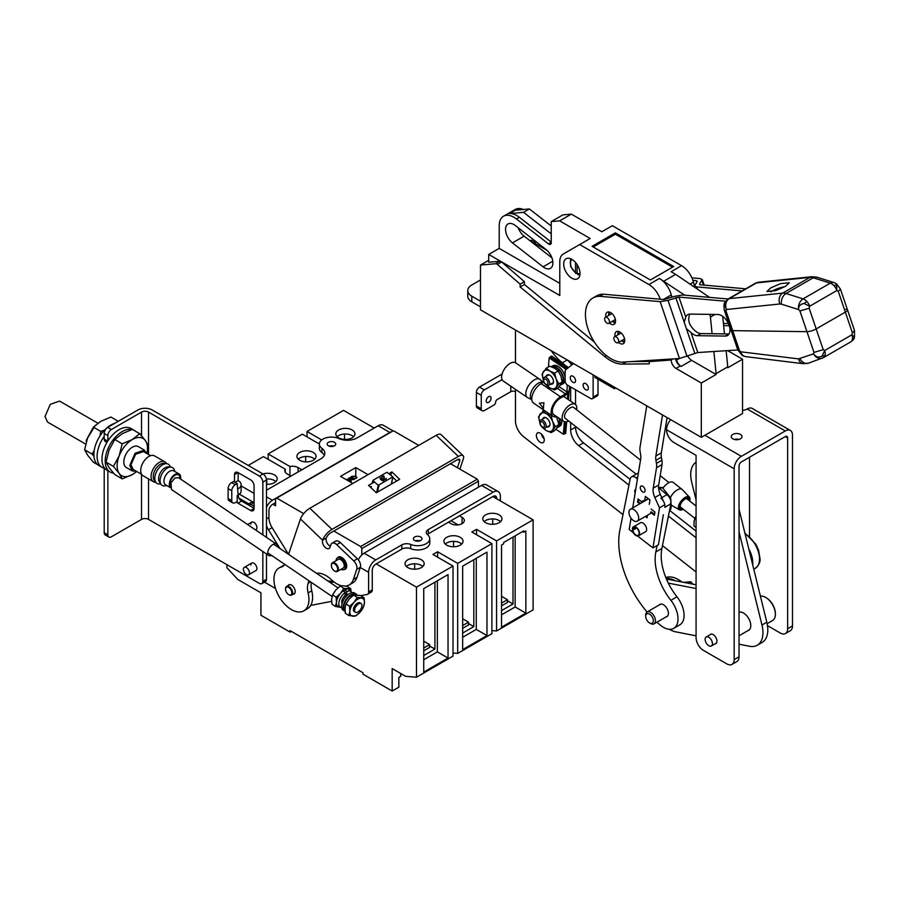 <?xml version="1.0" encoding="UTF-8"?>
<svg xmlns="http://www.w3.org/2000/svg" width="900" height="900" viewBox="0 0 900 900"><rect width="100%" height="100%" fill="white"/><g stroke="black" fill="none" stroke-linecap="round" stroke-linejoin="round"><path stroke-width="1.35" d="M337.331 557.977A7.009 4.05 60 0 1 338.231 557.077A7.009 4.05 60 0 1 343.631 558.956A7.009 4.05 60 0 1 346.691 566.021A7.009 4.05 60 0 1 345.24 569.227A7.009 4.05 60 0 1 344.014 569.554M288.034 585.619A5.31 3.06 60 0 1 288.787 584.798A5.31 3.06 60 0 1 292.871 586.215A5.31 3.06 60 0 1 295.189 591.559A5.31 3.06 60 0 1 294.086 593.989A5.31 3.06 60 0 1 293.006 594.236M311.434 582.469A19.249 11.115 -120 0 0 311.76 590.783L308.104 592.886A24.739 14.287 60 0 1 308.936 599.501A24.739 14.287 60 0 1 303.806 610.819A24.739 14.287 60 0 1 284.738 604.192A24.739 14.287 60 0 1 273.949 579.296A24.739 14.287 60 0 1 279.067 567.967A24.739 14.287 60 0 1 281.07 567.135L283.972 565.459M311.76 590.783A24.739 14.287 60 0 1 312.593 597.386A24.739 14.287 60 0 1 307.463 608.715L303.806 610.819M340.369 542.576L357.379 558.776L353.723 560.88L336.724 544.68L340.369 542.576A6.604 3.814 60 0 0 335.632 541.148L331.976 543.262A6.604 3.814 60 0 0 330.84 544.748L329.996 547.245A5.501 3.172 60 0 1 329.051 548.494A5.501 3.172 60 0 1 324.27 546.379A5.501 3.172 60 0 1 322.605 540.202L326.295 537.986A4.95 1.834 -46.4 0 1 330.874 532.744L457.256 459.799A4.95 1.834 -46.4 0 1 459.585 459.439A4.95 1.834 -46.4 0 1 459.675 461.002L457.414 467.719M326.261 538.099A5.501 3.172 -120 0 0 330.322 546.3M357.379 558.776A6.604 3.814 60 0 1 360.371 567.293L357.007 577.305A24.739 14.287 60 0 1 352.744 582.885L349.088 585A24.739 14.287 60 0 1 345.69 586.091M279.067 567.967L282.724 565.852A24.739 14.287 60 0 1 284.243 565.166M436.196 435.308L458.381 456.446A10.114 3.746 -46.4 0 1 463.151 455.692L440.966 434.565A10.114 3.746 133.6 0 0 436.196 435.308L309.825 508.252A10.114 3.746 133.6 0 0 300.454 518.962L288.574 554.332M284.827 564.424A19.249 11.115 60 0 1 282.634 566.483A19.249 11.115 60 0 1 281.07 567.135M308.104 592.886A19.249 11.115 60 0 1 308.137 583.279L310.567 581.884M308.97 580.793L308.137 583.279M316.496 573.289A24.739 14.287 60 0 1 331.312 579.656A24.739 14.287 60 0 0 341.516 585.765M353.723 560.88A6.604 3.814 60 0 1 356.726 569.408L353.363 579.42A24.739 14.287 60 0 1 349.088 585M331.976 543.262A6.604 3.814 60 0 1 336.724 544.68M300.454 518.962L322.605 540.202M396.754 480.983L392.94 477.349M322.639 540.101A10.114 3.746 -46.4 0 1 332.01 529.391L309.825 508.252M374.468 481.973L368.561 485.381L376.324 492.784L399.656 479.306L391.882 471.915L389.048 473.546M458.381 456.446L332.01 529.391M463.151 455.692A10.114 3.746 -46.4 0 1 463.331 458.887L459.889 469.136M390.814 475.11L391.882 471.915M136.26 471.24L132.278 470.936L129.791 465.424L135.045 453.308L144.326 450.09L146.576 453.386M97.886 423.202L59.602 401.096L50.276 404.336L45 416.509L47.509 422.044L85.669 444.082M141.694 474.368L133.144 469.44L131.017 464.726L135.619 454.23L143.46 451.586L150.57 455.692M346.882 479.194L353.002 479.565A73.024 42.154 -120 0 0 348.829 478.069L349.301 477.799A73.024 42.154 60 0 1 354.082 479.554L347.355 479.554A73.024 42.154 60 0 1 351.428 481.084L350.966 481.354A73.024 42.154 -120 0 0 346.174 479.599L346.882 479.194L346.995 479.858M356.974 477.574L355.466 478.654L353.07 478.53A73.024 42.154 -120 0 0 351.54 477.968L350.764 477.214L351.787 476.359L354.656 476.168A73.024 42.154 60 0 1 356.186 476.73L356.974 477.574M356.906 477.743L356.614 476.966M356.726 477.585L356.186 476.73M351.169 476.719L351.54 477.36M350.876 476.978L351 477.652M372.375 483.176L373.129 480.78L378.236 485.303L376.582 492.626M373.14 480.218L386.944 472.252L392.816 476.887L378.236 485.303M356.276 478.204L356.197 477.416L356.276 478.204L354.994 478.733M383.861 479.7L381.184 477.72L380.048 478.046L380.43 479.25L383.423 481.05L384.109 480.319L383.366 479.104M384.559 479.07L383.614 475.875L381.69 476.989L383.569 476.46L383.996 478.957L386.021 479.655L386.269 478.305L385.706 479.295L384.514 479.261L383.996 476.213M392.816 476.887L391.286 484.132M352.091 478.159L352.001 477.697A73.024 42.154 60 0 1 353.531 478.26M356.197 477.416L355.714 477A73.024 42.154 60 0 0 354.195 476.438L351.529 477.326M383.31 479.295L382.635 478.688M381.791 477.09L383.614 475.875M383.4 480.78L382.748 480.825M383.636 480.375L381.015 478.035L380.419 478.766L382.084 480.555M381.049 479.723L381.623 479.993M132.278 470.936L126.293 467.483A12.037 6.952 -60 0 1 123.806 461.97A12.037 6.952 -60 0 1 129.06 449.854A12.037 6.952 -60 0 1 138.341 446.625L144.326 450.09M136.755 471.521L132.322 474.593L122.198 478.868L114.795 474.593L109.058 467.572L106.031 462.116L109.058 450.045L114.795 439.526L122.209 433.688L132.334 429.412L139.725 433.676L132.322 439.526A21.476 12.397 120 0 0 119.171 455.884A21.476 12.397 120 0 0 119.171 473.411A21.476 12.397 120 0 0 132.322 474.593A21.476 12.397 120 0 0 136.575 471.42M146.891 453.566A21.476 12.397 120 0 0 147.499 448.29A21.476 12.397 120 0 0 145.474 440.696L148.5 446.152L146.981 453.623M139.725 433.676L145.474 440.696A21.476 12.397 120 0 0 132.322 439.526L122.198 443.801L119.171 455.884L113.422 466.391L119.171 473.411L122.198 478.868M106.031 462.116L113.422 466.391M114.795 439.526L122.198 443.801M97.785 464.771L93.375 462.218L87.638 455.209L84.611 449.752L87.638 437.67L93.375 427.162L100.789 421.312L110.914 417.037L118.282 421.29M84.611 449.752L92.002 454.027L93.949 456.233M94.174 450.709L92.002 454.027M93.375 427.162L100.778 431.426L99.979 435.926M104.558 430.11L100.778 431.426M358.594 603.877A5.22 2.745 -55.8 0 1 361.204 603.619A5.22 2.745 -55.8 0 1 361.53 607.613A5.22 2.745 -55.8 0 1 357.952 612A5.22 2.745 -55.8 0 1 355.343 612.259A5.22 2.745 -55.8 0 1 355.016 608.265A5.22 2.745 -55.8 0 1 358.594 603.877M132.019 429.514A24.052 13.894 120 0 0 114.379 438.3A24.052 13.894 120 0 0 105.199 461.036A24.052 13.894 120 0 0 110.183 472.05A24.052 13.894 120 0 0 113.49 473.119M135.326 431.134A24.052 13.894 120 0 0 134.235 430.391L131.017 428.524A24.052 13.894 120 0 0 112.478 434.97A24.052 13.894 120 0 0 101.97 459.169A24.052 13.894 120 0 0 106.954 470.183L110.183 472.05M134.235 430.391A24.052 13.894 120 0 0 133.054 429.817M114.772 423.326A24.052 13.894 120 0 0 93.881 454.5A24.052 13.894 120 0 0 98.865 465.514L102.094 467.381A24.052 13.894 -60 0 1 97.11 456.368A24.052 13.894 -60 0 1 104.209 436.309M104.242 467.662A4.95 2.857 120 0 0 104.209 468.214A24.052 13.894 -60 0 1 102.094 467.381M155.824 482.265A11.464 6.615 -60 0 1 153.45 481.736A11.464 6.615 -60 0 1 151.076 476.483A11.464 6.615 -60 0 1 156.083 464.951A11.464 6.615 -60 0 1 164.914 461.88A11.464 6.615 -60 0 1 166.556 463.669M164.914 461.88L154.575 455.906A11.464 6.615 120 0 0 145.732 458.978A11.464 6.615 120 0 0 140.737 470.52A11.464 6.615 120 0 0 143.111 475.762L153.45 481.736M160.639 483.806L160.144 483.896A11.138 6.435 -60 0 1 155.959 482.445L154.282 480.24A10.035 5.794 -60 0 1 153.248 476.572A10.035 5.794 -60 0 1 156.87 467.336A10.035 5.794 -60 0 1 164.036 463.354L166.781 463.702A11.138 6.435 -60 0 1 170.134 466.594L170.303 467.077M166.657 485.46L165.274 485.786A10.305 5.951 -60 0 1 161.01 484.335L159.435 482.051A9.068 5.242 -60 0 1 158.591 478.879A9.068 5.242 -60 0 1 168.188 466.909L170.955 467.123A10.305 5.951 -60 0 1 174.341 470.093L174.746 471.465M155.959 482.445A11.138 6.435 -60 0 1 154.811 478.373A11.138 6.435 -60 0 1 158.828 468.124A11.138 6.435 -60 0 1 166.781 463.702M161.01 484.335A10.305 5.951 -60 0 1 160.054 480.735A10.305 5.951 -60 0 1 170.955 467.123M170.291 487.553L165.634 484.864A8.078 4.669 -60 0 1 163.958 481.162A8.078 4.669 -60 0 1 167.49 473.029A8.078 4.669 -60 0 1 173.722 470.869L179.089 473.963A8.078 4.669 -60 0 1 180.754 477.664A8.078 4.669 -60 0 1 180.641 479.104M170.257 487.327A8.078 4.669 -60 0 1 169.324 484.267A8.078 4.669 -60 0 1 172.856 476.134A8.078 4.669 -60 0 1 179.089 473.963M170.28 485.224A6.986 4.027 -60 0 1 170.1 483.817A6.986 4.027 -60 0 1 173.149 476.786A6.986 4.027 -60 0 1 178.537 474.919A6.986 4.027 -60 0 1 179.977 478.114A6.986 4.027 -60 0 1 179.966 478.642M336.015 560.711A6.683 3.859 60 0 1 337.387 557.955A6.683 3.859 60 0 1 342.54 559.744A6.683 3.859 60 0 1 345.454 566.471A6.683 3.859 60 0 1 344.07 569.52A6.683 3.859 60 0 1 340.988 569.329M337.387 571.41L343.215 568.046A4.973 2.869 -120 0 0 344.25 565.774A4.973 2.869 -120 0 0 342.079 560.756A4.973 2.869 -120 0 0 338.243 559.429L332.404 562.793A4.973 2.869 60 0 1 336.24 564.131A4.973 2.869 60 0 1 338.411 569.137A4.973 2.869 60 0 1 337.387 571.41A4.973 2.869 60 0 1 334.89 571.163A4.973 2.869 60 0 1 334.699 571.05M337.635 569.137A4.421 2.554 60 0 1 334.507 570.949A4.421 2.554 60 0 1 331.38 565.526L331.38 565.526A4.421 2.554 60 0 1 334.507 563.715A4.421 2.554 60 0 1 337.635 569.137M331.38 565.526L331.38 565.076A4.973 2.869 60 0 1 332.404 562.793M285.548 589.185A4.421 2.554 60 0 1 285.548 589.174A4.421 2.554 60 0 1 288.675 587.374A4.421 2.554 60 0 1 291.803 592.796A4.421 2.554 60 0 1 288.675 594.596A4.421 2.554 60 0 1 285.548 589.185L285.548 588.735A4.973 2.869 60 0 1 286.582 586.451A4.973 2.869 60 0 1 290.407 587.79A4.973 2.869 60 0 1 292.59 592.796A4.973 2.869 60 0 1 291.555 595.069A4.973 2.869 60 0 1 289.069 594.821A4.973 2.869 60 0 1 288.866 594.709M249.458 572.827A4.286 2.475 60 0 1 248.569 574.796A4.286 2.475 60 0 1 245.261 573.637A4.286 2.475 60 0 1 243.394 569.329A4.286 2.475 60 0 1 244.282 567.36A4.286 2.475 60 0 1 247.59 568.507A4.286 2.475 60 0 1 249.458 572.827M355.343 612.259L354.218 611.505A5.22 2.745 -55.8 0 1 353.891 607.5A5.22 2.745 -55.8 0 1 357.469 603.113A5.22 2.745 -55.8 0 1 360.079 602.854L361.204 603.619M357.784 599.164A10.305 5.411 124.2 0 0 354.049 602.336A10.305 5.411 124.2 0 0 349.864 611.381A10.305 5.411 124.2 0 0 352.957 616.23A10.305 5.411 124.2 0 0 360.248 612.023A10.305 5.411 124.2 0 0 364.444 602.966A10.305 5.411 124.2 0 0 361.35 598.129A10.305 5.411 124.2 0 0 357.784 599.164M364.162 597.904L357.233 597.476L354.049 602.336L349.571 606.319L349.864 611.381L348.84 615.577L345.296 613.17L345.015 608.096L346.027 603.911L349.211 599.051L353.689 595.069L360.619 595.496L364.162 597.904L364.444 602.966L363.42 607.163L360.248 612.023L355.77 615.994L348.84 615.577M357.233 597.476L353.689 595.069M346.027 603.911L349.571 606.319M357.041 594.889A10.305 5.411 124.2 0 0 356.276 594.124L354.724 593.077A10.305 5.411 124.2 0 0 349.571 593.584A10.305 5.411 124.2 0 0 342.517 602.246A10.305 5.411 124.2 0 0 343.147 610.133L344.7 611.19A10.305 5.411 124.2 0 0 345.071 611.404M356.276 594.124A10.305 5.411 124.2 0 0 351.124 594.641A10.305 5.411 124.2 0 0 344.059 603.293A10.305 5.411 124.2 0 0 344.7 611.19M355.781 594.821A9.461 4.961 124.2 0 0 351.9 594.945L351.776 596.554M351.608 596.689L350.348 595.834A9.461 4.961 124.2 0 0 344.565 603.518A9.461 4.961 124.2 0 0 344.993 610.335M351.9 594.945L352.924 595.631M338.614 437.805A9.562 5.524 180 0 1 335.812 433.901A9.562 5.524 180 0 1 341.719 428.794A9.562 5.524 180 0 1 352.147 429.986A9.562 5.524 180 0 1 354.949 433.901A9.562 5.524 180 0 1 349.043 438.998A9.562 5.524 180 0 1 338.614 437.805M353.599 436.725A9.562 5.524 0 0 0 352.147 435.645A9.562 5.524 0 0 0 337.162 436.725M299.734 460.249A9.562 5.524 180 0 1 296.933 456.345A9.562 5.524 180 0 1 302.839 451.238A9.562 5.524 180 0 1 313.267 452.441A9.562 5.524 180 0 1 316.069 456.345A9.562 5.524 180 0 1 310.162 461.452A9.562 5.524 180 0 1 299.734 460.249M314.719 459.169A9.562 5.524 0 0 0 313.267 458.1A9.562 5.524 0 0 0 298.282 459.169M148.534 454.511L148.534 412.088A4.95 2.857 0 0 0 141.536 412.088L111.364 429.514L107.707 427.399L137.88 409.984A10.114 5.839 180 0 1 152.19 409.984L262.991 473.963A9.562 5.524 180 0 1 274.387 474.885A9.562 5.524 180 0 1 277.189 478.789A9.562 5.524 180 0 1 266.49 484.279M275.839 481.624A9.562 5.524 0 0 0 274.387 480.544A9.562 5.524 0 0 0 266.377 478.969M407.846 567.585A9.562 5.524 180 0 1 405.034 563.681A9.562 5.524 180 0 1 410.94 558.574A9.562 5.524 180 0 1 421.369 559.778A9.562 5.524 180 0 1 424.17 563.681A9.562 5.524 180 0 1 418.264 568.778A9.562 5.524 180 0 1 407.846 567.585M422.82 566.505A9.562 5.524 0 0 0 421.369 565.425A9.562 5.524 0 0 0 406.384 566.505M446.726 545.141A9.562 5.524 180 0 1 443.925 541.226A9.562 5.524 180 0 1 449.831 536.13A9.562 5.524 180 0 1 460.249 537.322A9.562 5.524 180 0 1 463.05 541.226A9.562 5.524 180 0 1 457.144 546.334A9.562 5.524 180 0 1 446.726 545.141M461.711 544.061A9.562 5.524 0 0 0 460.249 542.981A9.562 5.524 0 0 0 445.275 544.061M485.606 522.686A9.562 5.524 180 0 1 482.805 518.783A9.562 5.524 180 0 1 488.711 513.675A9.562 5.524 180 0 1 499.129 514.879A9.562 5.524 180 0 1 501.941 518.783A9.562 5.524 180 0 1 496.035 523.89A9.562 5.524 180 0 1 485.606 522.686M500.591 521.606A9.562 5.524 0 0 0 499.129 520.538A9.562 5.524 0 0 0 484.155 521.606M400.691 673.492L400.691 676.327L398.858 677.374L398.858 687.161L392.175 691.031L363.015 674.19L363.015 672.75L290.115 630.664L290.115 632.104L260.944 615.262L260.944 592.819L237.814 579.465L226.924 567.788L226.924 564.66M376.189 563.895L416.475 587.16L453.026 566.055L453.026 656.123L416.475 677.216L405.585 676.327L392.175 668.576L392.175 691.031M448.043 574.594L423.743 588.623L423.743 672.075L448.043 658.046L448.043 574.594M416.475 587.16L416.475 677.216M486.968 552.116L462.668 566.145L462.668 649.609L486.968 635.58L486.968 552.116M457.684 653.423L491.906 633.668L491.906 543.611L457.684 563.366L457.684 653.423L453.026 653.04M290.925 476.111L287.077 473.884A7.751 4.478 180 0 1 284.805 470.723A7.751 4.478 180 0 1 285.266 469.204L263.475 456.626L248.22 465.435M319.343 443.981L302.355 434.183L268.144 453.926L268.144 459.315M523.71 532.249L523.71 530.91L503.64 542.486L503.64 543.836L501.548 545.051L501.548 627.165L525.847 613.136L525.847 531.023L523.71 532.249L522.54 531.574M374.175 428.051L343.575 410.377L307.024 431.483L307.024 436.871M307.024 431.483L321.671 439.942M268.144 453.926L289.935 466.515A7.751 4.478 180 0 1 298.046 467.561L301.894 469.777M241.11 485.91L254.081 493.402M272.846 504.236L275.569 505.811L275.569 498.757L276.739 498.082L303.66 513.63M418.736 445.387L393.379 430.74L276.739 498.082M368.032 474.649L355.781 467.584L340.537 476.381L352.789 483.446M333.821 531.045L360.641 546.525L361.811 548.55L361.811 554.951M450.484 463.714L477.281 479.183L360.641 546.525M477.281 479.183L478.451 481.207L361.811 548.55M478.451 481.207L478.451 487.192M459.439 515.846L462.037 517.342A7.751 4.478 180 0 1 464.31 520.515A7.751 4.478 180 0 1 459.529 524.644A7.751 4.478 180 0 1 451.08 523.676L448.481 522.18M453.026 566.055L432.956 554.479L437.625 551.779L457.684 563.366M491.906 543.611L471.836 532.024L476.505 529.335L496.564 540.911L533.115 519.817L533.115 609.874L496.564 630.979L496.564 540.911M492.84 496.564L533.115 519.817M496.564 630.979L491.906 630.596M291.353 631.384L290.115 632.104M344.543 434.048L344.543 439.402M305.662 456.502L305.662 461.846M266.782 478.946L266.782 484.29M423.743 659.734L437.355 651.881L437.355 580.759M437.355 651.881L448.043 658.046M423.743 655.515L434.936 649.046L434.936 582.154M462.668 637.268L476.269 629.404L476.269 558.293M476.269 629.404L486.968 635.58M462.668 633.049L473.827 626.602L473.827 559.71M501.548 614.812L515.149 606.96L515.149 535.849M515.149 606.96L525.847 613.136M501.548 610.594L513.011 603.979L513.011 537.075M492.716 518.918L492.716 524.306M513.011 603.979L507.42 600.739M453.521 541.361L453.521 546.75M473.827 626.602L468.54 623.543M414.641 563.816L414.641 569.205M434.936 649.046L429.649 645.998M355.781 476.572L355.781 467.584M285.266 469.204L285.266 472.241M289.935 466.515L289.935 475.537M476.505 534.724L476.505 529.335M437.625 557.168L437.625 551.779M450.968 520.74A7.751 4.478 180 0 1 451.114 520.83L458.156 524.891M336.173 597.229L340.65 593.246L343.834 588.386L350.764 588.803L347.22 586.406L343.103 585.754L340.29 585.979L335.812 589.961L332.629 594.821L331.616 599.006L331.897 604.08L335.441 606.488L336.454 602.291L336.173 597.229L332.629 594.821M340.29 585.979L343.834 588.386M351.821 592.673A9.461 4.961 124.2 0 0 350.82 591.457A10.305 5.411 124.2 0 0 347.951 589.039A10.305 5.411 124.2 0 0 340.65 593.246A10.305 5.411 124.2 0 0 336.454 602.291A10.305 5.411 124.2 0 0 339.559 607.14L335.441 606.488M350.764 588.803L351.067 591.637M339.559 607.14A10.305 5.411 124.2 0 0 340.223 607.117A9.461 4.961 124.2 0 0 341.707 607.59M349.009 590.22L350.82 591.457A9.461 4.961 124.2 0 0 346.871 591.525L346.613 594.776L345.206 593.82M346.871 591.525L345.049 590.288M346.613 594.776A5.333 2.801 -55.8 0 1 348.03 594.653L347.974 594.641M342.135 603.326A5.333 2.801 -55.8 0 1 345.06 595.676L345.319 592.425A9.461 4.961 124.2 0 0 339.446 600.345A9.461 4.961 124.2 0 0 340.2 607.106L338.389 605.869M343.496 591.188L345.319 592.425M423.743 641.194L429.649 644.602L423.743 648.011M423.743 650.801L429.649 647.393L429.649 644.602M501.548 596.317L507.42 599.704L501.548 603.101M501.548 605.88L507.42 602.494L507.42 599.704M462.668 618.761L468.54 622.159L462.668 625.545M462.668 628.335L468.54 624.938L468.54 622.159M334.474 442.305A4.286 2.475 0 0 0 329.805 441.765A4.286 2.475 0 0 0 327.15 444.06A4.286 2.475 0 0 0 328.41 445.804A4.286 2.475 0 0 0 333.09 446.344A4.286 2.475 0 0 0 335.734 444.06A4.286 2.475 0 0 0 334.474 442.305M333.686 446.164A4.286 2.475 0 0 0 329.197 446.164M420.716 536.985A4.286 2.475 0 0 0 416.036 536.456A4.286 2.475 0 0 0 413.392 538.74A4.286 2.475 0 0 0 414.641 540.495A4.286 2.475 0 0 0 419.321 541.024A4.286 2.475 0 0 0 421.965 538.74A4.286 2.475 0 0 0 420.716 536.985M419.918 540.844A4.286 2.475 0 0 0 415.429 540.844M253.912 502.301A6.874 3.971 60 0 1 252.405 501.705L239.434 494.213M252.405 501.705L248.749 503.82A6.874 3.971 60 0 0 251.134 504.473L254.081 502.02M262.991 581.265L275.49 588.488M248.749 503.82L239.018 498.195M360.304 567.517L368.606 572.31L368.606 591.998A4.95 2.857 60 0 1 367.582 594.259A4.95 2.857 60 0 1 367.054 594.461L360.866 595.665M331.605 601.346L310.714 605.408M330.356 582.683L334.035 581.974M266.49 525.746A13.748 7.931 -120 0 0 268.459 529.762L279.979 548.505M429.772 538.74A12.094 6.986 180 0 1 423.236 544.939A12.094 6.986 180 0 1 410.681 544.433A6.874 3.971 0 0 0 401.85 544.871L375.761 559.924L364.095 553.185L481.534 485.404L493.2 492.142L428.299 529.605A6.874 3.971 0 0 0 426.285 532.406A6.874 3.971 0 0 0 427.545 534.701A12.094 6.986 180 0 1 429.772 538.74L429.772 542.959A12.094 6.986 180 0 1 423.236 549.169A12.094 6.986 180 0 1 410.681 548.663A6.874 3.971 0 0 0 401.85 549.09L375.761 564.142A4.95 2.857 -60 0 0 372.262 570.206L372.262 589.883A4.95 2.857 60 0 1 371.239 592.155L367.582 594.259M275.569 502.661L272.43 504.473A4.95 2.857 -60 0 0 268.931 510.536L268.931 517.511A13.748 7.931 -120 0 0 272.115 527.659L288.473 554.265M327.173 580.523A13.748 7.931 -120 0 0 331.29 581.107L332.629 580.849M368.606 572.31A10.114 5.839 -60 0 1 375.761 559.924M364.095 553.185A10.114 5.839 120 0 0 358.358 559.845M493.2 492.142A10.114 5.839 -60 0 1 498.262 491.636L486.596 484.909A10.114 5.839 120 0 0 481.534 485.404M266.49 490.219L320.805 458.865A13.748 7.931 0 0 0 324.832 453.251A13.748 7.931 0 0 0 321.919 448.358A12.094 6.986 180 0 1 319.343 444.06A12.094 6.986 180 0 1 326.149 437.782A12.094 6.986 180 0 1 338.895 438.559A13.748 7.931 0 0 0 357.086 437.918L378.202 425.734L389.869 432.473A10.114 5.839 -60 0 1 391.781 431.662M389.869 432.473L272.43 500.254L266.49 496.822M266.49 507.341A10.114 5.839 -60 0 1 272.43 500.254M493.2 496.361A4.95 2.857 -60 0 1 495.675 496.114A4.95 2.857 -60 0 1 496.699 498.386L493.2 496.361L428.299 533.824A6.874 3.971 0 0 0 427.331 534.521M324.338 455.355A13.748 7.931 0 0 0 321.919 452.576A12.094 6.986 180 0 1 319.343 448.279L319.343 444.06M498.262 491.636A10.114 5.839 -60 0 1 500.355 496.271L500.355 500.895M393.098 430.909L383.265 425.228A10.114 5.839 120 0 0 378.202 425.734M248.569 574.796L256.039 570.476A4.286 2.475 -120 0 0 256.928 568.519A4.286 2.475 -120 0 0 255.049 564.199A4.286 2.475 -120 0 0 251.741 563.051A4.286 2.475 -120 0 0 250.852 565.02M255.487 529.898L256.039 529.582A4.286 2.475 -120 0 0 256.928 527.614A4.286 2.475 -120 0 0 255.049 523.305A4.286 2.475 -120 0 0 251.741 522.158A4.286 2.475 -120 0 0 250.852 524.115M236.498 501.941A4.95 2.857 -120 0 0 237.994 503.19L250.583 510.469A4.95 2.857 -120 0 0 253.058 510.716A4.95 2.857 -120 0 0 254.081 508.444L254.081 485.91A4.95 2.857 -120 0 0 250.583 479.846L237.994 472.579A4.95 2.857 -120 0 0 235.519 472.331A4.95 2.857 -120 0 0 234.495 474.593L234.495 482.006M262.834 551.486L262.834 581.355A4.95 2.857 60 0 1 261.81 583.627A4.95 2.857 60 0 1 259.335 583.38L148.534 519.39A4.95 2.857 0 0 0 141.536 519.39L111.364 536.816A4.95 2.857 120 0 1 108.889 537.053A4.95 2.857 120 0 1 107.865 534.791L104.209 532.676A4.95 2.857 120 0 0 105.233 534.949L108.889 537.053M148.534 412.088L259.335 476.077A4.95 2.857 60 0 1 262.834 482.141L262.834 534.87M235.069 482.344L238.151 480.566L238.151 472.669M231.615 482.58L233.561 481.466L237.206 483.57L235.271 484.695L231.615 482.58A4.95 2.857 120 0 0 228.116 488.644L228.116 498.521A4.95 2.857 120 0 0 229.14 500.794L232.796 502.897A4.95 2.857 -60 0 0 235.271 502.65L237.206 501.536L237.206 495.697L238.14 495.157A4.95 2.857 -120 0 0 241.65 501.086L254.081 508.264M261.81 583.627L265.466 581.512A4.95 2.857 -120 0 0 266.49 579.251L266.49 553.972M266.49 537.356L266.49 480.026A4.95 2.857 -120 0 0 262.991 473.963L259.335 476.077M240.278 493.245L238.14 495.157L237.206 483.57M228.116 488.644L231.773 490.759A4.95 2.857 -60 0 1 235.271 484.695M231.773 490.759L231.773 500.636L228.116 498.521M232.796 502.897A4.95 2.857 -60 0 1 231.773 500.636M107.707 427.399A4.95 2.857 120 0 0 104.209 433.463L104.209 439.121A4.95 2.857 120 0 0 105.233 441.382L106.965 442.384M104.209 433.463L107.865 435.566L107.865 440.91M105.109 468.731L104.209 468.214L104.209 532.676M107.865 470.711L107.865 534.791M238.151 480.566A10.114 5.839 180 0 1 241.11 484.695L241.11 491.029A10.114 5.839 180 0 1 240.334 493.279M241.11 484.695A10.114 5.839 180 0 1 238.14 488.824M107.865 435.566A4.95 2.857 -60 0 1 111.364 429.514M268.706 555.469L171.472 489.499L171.011 482.805L175.039 477.979L178.616 477.731L276.424 544.095A6.874 3.611 124.2 0 0 272.993 544.444A6.874 3.611 124.2 0 0 268.29 550.215A6.874 3.611 124.2 0 0 268.706 555.469A6.874 3.611 124.2 0 0 271.575 555.424M277.436 546.784A6.874 3.611 124.2 0 0 276.424 544.095M681.919 582.019A27.495 15.874 -120 0 0 665.831 577.609M675.135 580.691A27.495 15.874 -120 0 0 666.169 578.441M628.976 511.897A6.874 3.971 60 0 1 630.383 509.254A6.874 3.971 60 0 1 635.884 511.312A6.874 3.971 60 0 1 638.663 518.501A6.874 3.971 60 0 1 637.256 521.156A6.874 3.971 60 0 1 631.755 519.097A6.874 3.971 60 0 1 628.976 511.897M670.545 505.496L671.434 504.99L670.748 509.377L669.645 510.007M670.95 501.896L670.748 498.037L669.938 498.499M659.857 488.835L662.242 487.451L658.553 487.406M670.748 498.037L662.242 487.451M670.466 502.965L671.434 504.99M645.109 490.725A3.431 1.98 60 0 1 644.411 492.053A3.431 1.98 60 0 1 641.655 491.017A3.431 1.98 60 0 1 640.271 487.429A3.431 1.98 60 0 1 640.969 486.101A3.431 1.98 60 0 1 643.714 487.125A3.431 1.98 60 0 1 645.109 490.725M639.72 503.854L637.538 502.155L638.066 498.926L641.857 501.863L642.634 501.412A7.009 4.05 60 0 0 642.206 502.425M641.857 501.863A7.009 4.05 60 0 1 642.724 501.007A7.009 4.05 60 0 1 644.67 500.749L648.293 498.656M639.9 523.114A5.22 3.015 60 0 1 640.316 522.776A5.22 3.015 60 0 1 644.501 524.34A5.22 3.015 60 0 1 646.616 529.808A5.22 3.015 60 0 1 645.548 531.832A5.22 3.015 60 0 1 645.041 532.024M646.762 405.844L640.012 447.266A13.748 7.931 60 0 0 639.911 448.099A13.748 7.931 60 0 0 640.091 451.598L640.609 454.657A13.748 7.931 60 0 1 640.789 458.156A13.748 7.931 60 0 1 640.688 458.989L632.711 507.904M663.334 501.019L660.319 494.348A13.748 7.931 60 0 1 658.676 485.021L662.006 464.569A13.748 7.931 -120 0 0 661.928 460.238L661.41 457.178A13.748 7.931 60 0 1 661.331 452.846L667.08 417.577M664.785 504.754L659.486 507.814L652.95 547.92L658.429 544.759L663.334 514.733M647.482 515.25L647.077 517.759L645.39 516.454M644.67 500.749L645.379 496.406L649.98 499.973L649.271 504.315M631.035 518.197L629.19 529.493L633.308 532.676M637.616 536.029L652.95 547.92M662.535 414.956L655.852 456.019L661.331 452.846M661.928 460.238L656.449 463.41L655.931 460.339A13.748 7.931 60 0 1 655.852 456.019M656.449 463.41A13.748 7.931 60 0 1 656.528 467.73L653.197 488.183L658.676 485.021M660.319 494.348L654.84 497.509A13.748 7.931 60 0 1 653.197 488.183M654.84 497.509L659.486 507.814M651.127 509.062L654.919 512.01L654.39 515.239L650.599 512.303M651.386 511.853L654.548 514.305M638.685 499.41L638.314 501.705L640.496 503.404M637.538 502.155L638.314 501.705M640.508 460.114L573.683 407.43A6.874 3.195 128.3 0 0 570.308 407.812A6.874 3.195 128.3 0 0 565.38 413.291A6.874 3.195 128.3 0 0 565.178 418.23L636.154 474.188M682.56 508.691A6.874 3.195 -51.7 0 1 679.916 508.702A6.874 3.195 -51.7 0 1 680.119 503.764A6.874 3.195 -51.7 0 1 685.046 498.285A6.874 3.195 -51.7 0 1 688.421 497.902A6.874 3.195 -51.7 0 1 689.029 500.49A6.874 3.195 -51.7 0 0 688.421 497.902A6.874 3.195 -51.7 0 0 685.046 498.285A6.874 3.195 -51.7 0 0 680.119 503.764A6.874 3.195 -51.7 0 0 679.916 508.702A6.874 3.195 -51.7 0 0 682.56 508.691M681.649 507.971A5.58 2.587 -51.7 0 1 680.715 507.69A5.58 2.587 -51.7 0 1 680.884 503.674A5.58 2.587 -51.7 0 1 684.877 499.23A5.58 2.587 -51.7 0 1 687.623 498.915A5.58 2.587 -51.7 0 1 688.117 499.77M531.81 399.701L527.783 397.71A11.002 5.749 -55.7 0 1 527.411 397.496A11.002 5.749 -55.7 0 1 525.836 392.906A11.002 5.749 -55.7 0 1 531.439 382.095A11.002 5.749 -55.7 0 1 539.809 379.327A11.002 5.749 -55.7 0 1 540.135 379.586L543.229 382.399M539.809 379.327L515.599 362.824A11.002 5.749 124.3 0 0 507.229 365.591A11.002 5.749 124.3 0 0 501.637 376.402A11.002 5.749 124.3 0 0 503.213 381.004L527.411 397.496M531.799 399.656A10.305 5.389 -55.7 0 1 530.381 395.392A10.305 5.389 -55.7 0 1 535.376 385.515A10.305 5.389 -55.7 0 1 543.127 382.455M568.609 420.93A10.305 5.389 -55.7 0 1 563.625 421.346A10.305 5.389 -55.7 0 1 562.14 417.037A10.305 5.389 -55.7 0 1 567.394 406.901A10.305 5.389 -55.7 0 1 575.235 404.314A10.305 5.389 -55.7 0 1 576.72 408.623A10.305 5.389 -55.7 0 1 576.574 409.702M575.235 404.314L563.816 396.529A10.305 5.389 124.3 0 0 563.501 396.338M742.072 290.914L696.623 286.898L694.485 285.907L697.196 281.543L696.476 280.676L697.196 281.543M729.248 325.688L723.623 325.609M728.393 323.516L723.409 323.438M745.729 288.81L700.279 284.794L699.559 283.928L702.27 279.562L700.133 278.561L691.92 277.841M692.921 280.361L696.476 280.676L696.904 281.936M700.279 284.794L699.559 283.928L699.829 284.704M705.139 639A5.164 2.981 60 0 1 706.196 637.009A5.164 2.981 60 0 1 710.325 638.561A5.164 2.981 60 0 1 712.418 643.961A5.164 2.981 60 0 1 711.36 645.964A5.164 2.981 60 0 1 707.231 644.411A5.164 2.981 60 0 1 705.139 639M557.145 427.613A10.305 5.951 -120 0 0 558.101 427.23L559.654 426.341A10.305 5.951 -120 0 0 561.757 422.359A10.305 5.951 -120 0 0 561.668 420.019M558.101 427.23A10.305 5.951 -120 0 0 560.205 423.259A10.305 5.951 -120 0 0 559.553 418.579M544.241 440.449A5.58 3.217 60 0 1 543.105 442.609A5.58 3.217 60 0 1 538.639 440.933A5.58 3.217 60 0 1 536.377 435.094A5.58 3.217 60 0 1 537.514 432.934A5.58 3.217 60 0 1 541.98 434.61A5.58 3.217 60 0 1 544.241 440.449M544.106 438.75A5.58 3.217 60 0 1 541.373 433.991M747.191 408.971L785.295 430.965A10.17 5.872 -60 0 1 790.38 430.459L752.276 408.465A10.17 5.872 120 0 0 747.191 408.971L746.809 409.196A6.604 3.814 180 0 1 742.534 410.299M790.38 430.459A10.17 5.872 -60 0 1 792.495 435.116L792.495 625.928A10.451 6.03 -120 0 1 792.461 626.681A10.451 6.03 -120 0 1 790.324 630.709L785.464 633.521A10.451 6.03 60 0 1 780.244 633.004L767.486 625.635M785.295 430.965L741.364 456.334A10.17 5.872 120 0 0 734.175 468.787L734.175 659.599A10.451 6.03 60 0 1 732.004 664.38L736.864 661.579A10.451 6.03 -120 0 0 739.035 656.798L739.035 465.986A3.296 1.901 -60 0 1 741.364 461.947L785.295 436.579A3.296 1.901 -60 0 1 786.949 436.421A3.296 1.901 -60 0 1 787.635 437.929L787.635 628.74A10.451 6.03 60 0 1 787.601 629.482A10.451 6.03 60 0 1 785.464 633.521M732.814 434.419A5.389 3.116 180 0 1 738.686 433.755A5.389 3.116 180 0 1 742.005 436.624A5.389 3.116 180 0 1 740.43 438.829A5.389 3.116 180 0 1 734.558 439.504A5.389 3.116 180 0 1 731.227 436.624A5.389 3.116 180 0 1 732.814 434.419M734.288 439.425A5.389 3.116 180 0 1 738.945 439.425M709.785 634.939A5.389 3.116 60 0 1 710.438 634.309A5.389 3.116 60 0 1 714.746 635.918A5.389 3.116 60 0 1 716.929 641.554A5.389 3.116 60 0 1 715.826 643.635A5.389 3.116 60 0 1 714.96 643.883M488.632 396.731A3.431 1.98 -60 0 1 490.354 396.562A3.431 1.98 -60 0 1 490.882 399.319A3.431 1.98 -60 0 1 488.632 402.345A3.431 1.98 -60 0 1 486.923 402.514A3.431 1.98 -60 0 1 486.394 399.769A3.431 1.98 -60 0 1 488.632 396.731M630.101 479.396L583.538 442.868A13.748 7.931 60 0 1 575.539 427.196L575.539 426.397M696.071 531.135L669.566 510.356M571.725 365.017A14.513 8.381 -120 0 0 567.202 359.989A38.486 22.219 60 0 1 566.865 359.719M575.539 404.539L575.539 389.756M570.679 386.944L570.679 401.197M570.679 422.561L570.679 430.009L575.539 427.196M583.538 442.868L578.678 445.669A13.748 7.931 60 0 1 570.679 430.009M578.678 445.669L628.954 485.111M668.419 516.071L696.071 537.75M749.531 457.234L749.531 536.332M502.076 374.051L479.498 387.079L484.358 389.891A4.399 2.542 120 0 0 481.252 395.28L481.252 408.746A4.399 2.542 120 0 0 482.164 410.76A4.399 2.542 120 0 0 484.358 410.546L494.077 404.933A2.205 1.271 -60 0 0 495.63 402.233A2.205 1.271 -60 0 1 497.194 399.544L510.795 391.691A3.296 1.901 180 0 1 515.464 391.691L515.464 420.907A13.748 7.931 60 0 0 523.474 436.579L622.991 514.642M662.467 545.602L696.071 571.961M515.464 330.041L515.464 362.734M567.202 359.989L562.342 362.79A38.486 22.219 60 0 1 551.16 350.651M562.342 362.79A14.513 8.381 60 0 1 564.57 364.894M480.476 279.979L471.803 284.985A13.748 7.931 -0 0 0 467.775 290.599A13.748 7.931 -0 0 0 471.803 296.213L480.476 301.219M467.775 290.599L467.775 296.213A13.748 7.931 -0 0 0 471.803 301.826L480.476 306.832M594.979 375.952L594.979 377.516L614.419 388.744L615.78 387.956M732.004 664.38A10.451 6.03 60 0 1 726.784 663.863L703.451 650.396A10.451 6.03 -120 0 1 696.071 637.605L696.071 455.321L673.909 442.53A10.451 6.03 -120 0 1 666.518 429.728A10.17 5.872 120 0 1 670.759 419.704M479.498 387.079A4.399 2.542 120 0 0 476.392 392.468L476.392 405.945A4.399 2.542 120 0 0 477.304 407.959L482.164 410.76M484.358 389.891L502.099 379.654M614.419 387.169L614.419 388.744M775.384 613.913A12.926 7.459 -120 0 0 775.384 613.586A12.926 7.459 -120 0 0 766.249 597.758A12.926 7.459 -120 0 0 765.956 597.6M760.41 596.171A13.748 7.931 60 0 1 765.664 597.42A13.748 7.931 60 0 1 775.384 614.261A13.748 7.931 60 0 1 775.339 615.24A13.748 7.931 60 0 1 772.538 620.55L767.137 623.666M565.132 377.1A10.305 5.951 -120 0 0 560.081 367.841A10.305 5.951 -120 0 0 552.847 365.782L551.295 366.683A10.305 5.951 -120 0 0 551.25 366.705M560.644 384.919A10.305 5.951 -120 0 0 561.6 384.536A10.305 5.951 -120 0 0 563.704 380.565A10.305 5.951 -120 0 0 559.53 369.776A10.305 5.951 -120 0 0 551.295 366.683M561.6 384.536L563.153 383.647A10.305 5.951 -120 0 0 565.132 380.565M624.465 342.259A6.952 4.016 60 0 1 621.518 340.684M618.086 334.733A6.952 4.016 60 0 1 617.929 332.618A6.952 4.016 60 0 1 618.188 331.38M615.262 322.853A6.952 4.016 60 0 1 612.315 321.266M608.884 315.315A6.952 4.016 60 0 1 608.726 313.211A6.952 4.016 60 0 1 608.985 311.974M635.119 493.132A4.286 2.475 60 0 1 634.759 490.939A4.286 2.475 60 0 1 635.636 489.285A4.286 2.475 60 0 1 635.76 489.218M659.227 604.991A7.042 4.061 60 0 1 659.925 604.384A7.042 4.061 60 0 1 665.55 606.499A7.042 4.061 60 0 1 668.396 613.867A7.042 4.061 60 0 1 666.956 616.579A7.042 4.061 60 0 1 666.146 616.871M676.969 596.824L670.894 600.322A20.621 11.902 60 0 1 673.751 628.335L679.815 624.836A20.621 11.902 -120 0 0 676.969 596.824A45.641 26.348 60 0 1 661.331 552.42A45.641 26.348 60 0 1 661.883 548.483L670.894 503.82A7.144 4.129 -120 0 0 666.967 494.651L658.564 487.777M670.894 600.322A45.641 26.348 60 0 1 655.268 555.93A45.641 26.348 60 0 1 655.819 551.981L661.883 548.483M673.751 628.335A20.621 11.902 60 0 1 660.465 625.241A74.126 42.795 60 0 1 656.921 622.192M647.066 612.011A74.126 42.795 60 0 1 618.964 536.591A74.126 42.795 60 0 1 619.852 530.201L630.191 478.98A7.144 4.129 60 0 1 631.564 476.843A7.144 4.129 60 0 1 636.165 477.911L637.436 478.946M638.393 473.051A7.144 4.129 -120 0 0 637.627 473.344L631.564 476.843M660.904 498.161A7.144 4.129 60 0 1 664.819 507.319L670.894 503.82M657.124 545.524L655.819 551.981M564.368 421.706L563.344 434.25L564.548 433.564L565.504 421.875L564.514 433.98L565.717 433.294L566.663 421.718M568.474 399.701L569.565 386.314M568.519 367.582L551.61 356.051L550.395 356.749L567.495 368.392M554.67 415.249A10.451 5.468 -55.7 0 1 553.86 414.866A10.451 5.468 -55.7 0 1 553.252 406.879A10.451 5.468 -55.7 0 1 560.419 398.115L565.391 395.246A3.409 1.789 124.3 0 0 568.024 391.207L567.382 398.959M550.395 356.749L549.158 357.874L548.415 366.975M739.035 612.214A10.305 5.951 60 0 1 747 616.072A10.305 5.951 60 0 1 750.758 626.389A10.305 5.951 60 0 1 748.654 630.371A10.305 5.951 60 0 1 747.754 630.731M669.364 629.291A27.495 15.874 -120 0 0 675.788 631.856L696.071 635.816M696.071 462.229A27.495 15.874 -120 0 0 690.795 472.624A27.495 15.874 -120 0 0 691.706 482.22L696.071 499.973M739.035 644.209L749.61 646.279A27.495 15.874 -120 0 0 757.249 645.244A27.495 15.874 -120 0 0 761.962 625.039L739.035 531.788M696.071 588.533L668.295 583.11M757.249 645.244L762.109 642.442A27.495 15.874 -120 0 0 766.822 622.238L739.035 509.22M696.071 584.775L668.43 579.375A27.495 15.874 -120 0 0 666.461 579.139M670.455 497.419A9.619 4.466 -51.7 0 1 677.284 489.892A9.619 4.466 -51.7 0 1 682.02 489.353A9.619 4.466 -51.7 0 1 682.245 489.555L689.377 497.104A8.111 3.769 -51.7 0 1 689.67 500.985M682.02 489.353L673.144 482.355A9.619 4.466 128.3 0 0 668.408 482.895A9.619 4.466 128.3 0 0 662.996 488.059M683.201 509.186A8.111 3.769 -51.7 0 1 683.134 509.22A8.111 3.769 -51.7 0 1 679.365 509.816A8.111 3.769 -51.7 0 1 679.275 504.067A8.111 3.769 -51.7 0 1 685.204 497.385A8.111 3.769 -51.7 0 1 689.377 497.104M696.071 516.161A10.305 4.781 128.3 0 0 695.295 517.59A10.305 4.781 128.3 0 0 695.183 517.815M696.071 527.58L693.979 525.926L694.091 521.077L695.295 517.59M696.071 517.702L695.486 517.241M645.716 616.331L645.716 615.116A6.874 3.971 60 0 1 645.727 614.621A6.874 3.971 60 0 1 647.134 611.966A6.874 3.971 60 0 1 652.433 613.811A6.874 3.971 60 0 1 655.436 620.73A6.874 3.971 60 0 1 655.414 621.225A6.874 3.971 60 0 1 654.008 623.88A6.874 3.971 60 0 1 650.576 623.531L649.519 622.924A5.389 3.116 60 0 1 645.716 616.331A5.389 3.116 60 0 1 645.727 615.938A5.389 3.116 60 0 1 649.699 614.227A5.389 3.116 60 0 1 653.332 620.73A5.389 3.116 60 0 1 649.519 622.924M692.741 584.123L690.817 581.726L683.707 582.367M688.196 583.245L690.817 581.726M558.079 426.218A9.461 5.456 -120 0 0 559.586 423.034L558.495 422.404M558.394 421.931L559.586 421.245A9.461 5.456 -120 0 0 558.855 418.095M558.72 423.54L559.586 423.034M694.867 287.404L693.461 282.127A17.865 10.316 -120 0 0 681.581 265.669L612.337 225.697L601.841 231.75L571.32 214.132L559.654 220.871L551.239 221.614L551.239 242.73A3.409 1.969 60 0 1 550.53 244.282A3.409 1.969 60 0 1 548.415 243.844L516.42 218.959A20.79 12.004 -120 0 0 503.516 216.225A20.79 12.004 -120 0 0 499.275 224.246A20.79 12.004 -120 0 0 499.207 225.731L499.207 248.377L488.711 254.441L488.711 262.249L499.871 261.248A3.409 1.969 60 0 1 501.075 261.574L488.711 254.441M579.971 274.298A11.543 6.671 60 0 1 577.62 278.764A11.543 6.671 60 0 1 568.384 275.299A11.543 6.671 60 0 1 563.715 263.216A11.543 6.671 60 0 1 566.066 258.761A11.543 6.671 60 0 1 575.303 262.215A11.543 6.671 60 0 1 579.971 274.298M660.262 299.216A17.865 10.316 -120 0 0 648.923 284.524L579.679 244.553L563.321 253.991A17.044 9.844 -120 0 0 559.834 260.572A17.044 9.844 -120 0 0 559.789 261.799L559.789 295.47L501.075 261.574A3.409 1.969 -120 0 1 501.66 261.99L497.385 264.465L520.132 284.141L520.132 286.954L604.778 356.591L606.454 355.624M505.586 228.544A11.824 6.829 60 0 1 507.994 223.987A11.824 6.829 60 0 1 515.363 225.551L545.996 249.48A11.824 6.829 60 0 1 552.51 259.841A11.824 6.829 60 0 1 550.451 268.38A11.824 6.829 60 0 1 543.094 266.816L512.46 242.888A11.824 6.829 60 0 1 505.586 228.544M497.385 264.465A3.409 1.969 60 0 0 495.596 263.722L480.476 265.072L480.476 309.836L701.314 437.344L701.314 383.017L676.046 368.426A6.874 3.971 60 0 1 671.186 360.011L673.11 358.897M651.566 360.281L649.215 361.631L671.186 360.011M649.215 361.631L649.215 363.836L622.474 364.129A37.834 21.836 60 0 1 604.778 356.591M675.562 358.74A6.874 3.971 -120 0 0 680.321 365.963L681.131 366.424A6.874 3.971 60 0 1 676.564 360.101L676.192 358.695M701.314 383.017L716.085 374.49L691.627 360.36L681.131 366.424M701.314 437.344L742.534 413.55L742.534 359.224L727.751 367.751L727.751 366.851L716.085 373.59L716.085 374.49M488.711 260.314L480.476 265.072M534.082 240.176L529.965 240.536M520.132 284.141L524.408 281.678L501.66 261.99M594.394 342.067L524.408 284.479L520.132 286.954M649.609 361.406L630.675 361.609M671.186 359.674L672.446 358.942M687.87 356.13A6.874 3.971 -120 0 0 691.627 360.36M684.72 295.166L659.419 278.471A17.865 10.316 60 0 1 671.299 294.919L671.929 297.281M716.085 373.59L713.88 351.495M712.091 333.72L710.426 317.07A6.874 3.971 -120 0 0 709.729 314.37M727.751 366.851L726.143 350.707M724.455 333.9L722.689 316.316M742.534 359.224L727.627 350.618M547.11 250.436L529.099 240.041M524.408 281.678L524.408 284.479M615.386 232.841L673.706 266.512L650.385 279.979L592.065 246.308L615.386 232.841L615.386 234.191L672.548 267.188M559.654 220.871L590.175 238.489L579.679 244.553M663.986 281.104L675.653 274.365L671.085 271.733L681.581 265.669M709.549 297.36L675.653 274.365M551.914 257.861L524.126 236.16A11.824 6.829 60 0 1 518.197 227.768M523.519 209.498A20.79 12.004 -120 0 0 515.183 209.486L503.516 216.225M571.32 214.132L562.894 214.886L551.239 221.614M559.789 283.354L499.207 248.377M551.239 242.078L519.345 217.271A20.79 12.004 -120 0 0 509.479 213.593L523.553 212.344L529.38 208.969L515.306 210.229L509.479 213.593M593.224 246.982L615.386 234.191M551.239 233.876L523.553 212.344M551.239 225.979L529.38 208.969M804.105 303.491L809.64 306.248L809.145 308.228L799.92 310.973L798.559 309.544A8.246 5.704 -72.6 0 1 803.092 298.856L786.015 293.501A8.246 5.704 107.4 0 0 781.481 304.189L798.559 309.544C798.457 306.067 800.303 304.054 804.105 303.491A8.246 2.239 138.5 0 1 806.918 301.556A8.246 4.759 -120 0 0 803.092 298.856L830.317 283.14A8.246 5.704 -72.6 0 1 834.086 282.589L836.64 283.928L836.854 290.531L838.305 291.386L840.442 289.114L847.485 309.836A6.874 1.823 -18.8 0 0 845.831 309.24M781.481 304.189L779.827 303.986A8.246 6.525 -95.9 0 1 782.696 293.108L729.259 298.62A8.246 6.525 84.1 0 0 726.39 309.499C724.883 305.55 724.365 303.266 724.826 302.647M834.086 282.589L817.009 277.234A8.246 5.704 107.4 0 0 813.24 277.785L786.015 293.501A16.492 9.529 -120 0 0 782.696 293.108L809.91 277.391L756.472 282.904A8.246 4.759 -120 0 0 755.314 283.275L758.587 282.218A8.246 6.525 84.1 0 0 756.472 282.904L729.259 298.62A8.246 4.759 -120 0 0 728.089 298.991L724.691 302.771C723.949 303.086 723.825 305.572 724.309 310.196L731.048 330.041A6.874 1.823 -18.8 0 0 732.69 330.637L806.951 331.684A6.874 1.823 -18.8 0 0 816.176 328.939L845.347 312.109A6.874 1.823 -18.8 0 0 847.485 309.836L854.516 330.548L854.471 337.343L851.884 334.8L852.379 332.82L854.516 330.548M784.901 286.684A12.015 3.195 -18.8 0 0 771.896 291.218A12.015 3.195 -18.8 0 0 770.861 291.859M770.76 287.887L780.491 283.657L789.311 282.746L785.441 286.369L775.721 290.599L766.901 291.51L770.76 287.887M724.309 310.196L725.951 310.793L726.39 309.499L779.827 303.986M700.999 333.562L697.342 335.678A11.824 6.829 60 0 1 690.986 332.471L686.408 328.725L684.202 322.234L685.778 317.149A11.824 6.829 60 0 1 687.758 314.651A11.824 6.829 60 0 1 690.008 314.089L717.964 314.494A11.824 6.829 60 0 1 726.379 320.074A11.824 6.829 60 0 1 729.956 330.952A11.824 6.829 60 0 1 727.538 335.52A11.824 6.829 60 0 1 725.299 336.071L728.955 333.968L700.999 333.562A11.824 6.829 60 0 1 694.643 330.368C689.366 325.541 687.634 320.434 689.434 315.034A11.824 6.829 60 0 1 689.884 314.089M728.077 299.002L682.627 294.986L674.752 296.303L663.817 299.531L603.428 294.199L599.771 296.303A36.068 20.824 -120 0 0 592.92 297.99A36.068 20.824 -120 0 0 585.551 311.918A36.068 20.824 -120 0 0 596.475 345.127A36.068 20.824 -120 0 0 622.136 362.16L679.466 358.493L697.793 352.53L737.809 349.965M605.891 317.048A6.952 4.016 60 0 1 605.734 314.933A6.952 4.016 60 0 1 607.151 312.255A6.952 4.016 60 0 1 612.72 314.336A6.952 4.016 60 0 1 615.533 321.615A6.952 4.016 60 0 1 614.104 324.304A6.952 4.016 60 0 1 609.322 322.999M615.42 322.346A6.952 4.016 60 0 1 612.979 320.884M609.548 314.933A6.952 4.016 60 0 1 609.39 312.829A6.952 4.016 60 0 1 609.502 312.098M615.094 336.454A6.952 4.016 60 0 1 614.936 334.35A6.952 4.016 60 0 1 616.354 331.661A6.952 4.016 60 0 1 621.911 333.743A6.952 4.016 60 0 1 624.724 341.021A6.952 4.016 60 0 1 623.306 343.71A6.952 4.016 60 0 1 618.525 342.405M624.623 341.752A6.952 4.016 60 0 1 622.181 340.301M618.739 334.35A6.952 4.016 60 0 1 618.592 332.235A6.952 4.016 60 0 1 618.694 331.504M697.342 335.678L725.299 336.071M599.771 296.303L660.161 301.646L668.036 300.319L678.971 297.09L725.591 301.219M603.428 294.199A36.068 20.824 -120 0 0 596.576 295.886L592.92 297.99M543.577 406.024L543.454 408.442L539.37 403.166L543.915 402.75L543.577 406.024M543.859 382.039L541.159 383.591A12.15 6.356 124.3 0 0 532.834 393.784A12.15 6.356 124.3 0 0 533.543 403.076L552.904 416.272A12.15 6.356 -55.7 0 1 552.195 406.98A12.15 6.356 -55.7 0 1 560.52 396.799L565.504 393.919L557.347 388.373M556.717 416.644A12.15 6.356 -55.7 0 1 552.904 416.272M567.371 385.031L566.809 391.905A1.71 0.889 -55.7 0 1 565.504 393.919M567.191 368.64L550.361 357.176M555.896 429.176L563.344 434.25M566.168 369.461L549.158 357.874M543.274 379.215A4.511 2.599 60 0 1 544.196 377.471A4.511 2.599 60 0 1 547.673 378.686A4.511 2.599 60 0 1 549.641 383.22A4.511 2.599 60 0 1 549.63 383.546A4.511 2.599 60 0 1 548.707 385.29A4.511 2.599 60 0 1 545.231 384.075A4.511 2.599 60 0 1 543.262 379.541A4.511 2.599 60 0 1 543.274 379.215M543.724 380.52A2.981 1.721 60 0 1 543.724 380.306A2.981 1.721 60 0 1 545.929 379.361A2.981 1.721 60 0 1 547.942 382.961A2.981 1.721 60 0 1 545.827 384.176A2.981 1.721 60 0 1 543.724 380.52M572.94 364.039L571.725 362.52M561.577 383.524A9.461 5.456 -120 0 0 561.262 373.039A9.461 5.456 -120 0 0 552.352 367.144M539.775 421.909A4.511 2.599 60 0 1 540.697 420.176A4.511 2.599 60 0 1 544.174 421.38A4.511 2.599 60 0 1 546.142 425.914A4.511 2.599 60 0 1 546.131 426.24A4.511 2.599 60 0 1 545.209 427.984A4.511 2.599 60 0 1 541.733 426.78A4.511 2.599 60 0 1 539.764 422.235A4.511 2.599 60 0 1 539.775 421.909M540.225 423.214A2.981 1.721 60 0 1 540.225 423A2.981 1.721 60 0 1 542.43 422.055A2.981 1.721 60 0 1 544.444 425.655A2.981 1.721 60 0 1 542.329 426.87A2.981 1.721 60 0 1 540.225 423.214M575.539 381.06A3.735 2.16 60 0 1 574.785 382.5A3.735 2.16 60 0 1 571.793 381.375A3.735 2.16 60 0 1 570.274 377.46A3.735 2.16 60 0 1 571.039 376.02A3.735 2.16 60 0 1 574.031 377.145A3.735 2.16 60 0 1 575.539 381.06M588.375 388.463A3.735 2.16 60 0 1 587.61 389.902A3.735 2.16 60 0 1 584.617 388.789A3.735 2.16 60 0 1 583.11 384.874A3.735 2.16 60 0 1 583.875 383.434A3.735 2.16 60 0 1 586.867 384.548A3.735 2.16 60 0 1 588.375 388.463M573.413 363.499A3.409 1.969 60 0 1 573.041 363.96L565.695 369.832A3.409 1.969 60 0 0 565.144 371.048A3.409 1.969 60 0 0 565.132 371.295L565.132 380.97A3.409 1.969 -120 0 0 567.54 385.144L590.715 398.52A3.409 1.969 -120 0 0 592.425 398.689L597.285 395.887A3.409 1.969 -120 0 0 597.982 394.571A3.409 1.969 -120 0 0 597.994 394.324L597.994 379.26M592.425 398.689A3.409 1.969 -120 0 0 593.123 397.373A3.409 1.969 -120 0 0 593.134 397.125L593.134 374.884M725.951 310.793L732.69 330.637A6.874 1.823 -18.8 0 1 731.048 330.041L737.786 349.886L742.151 355.387L740.745 351.799L798.469 358.875L813.6 353.812C815.738 357.03 818.539 357.829 822.004 356.175L824.67 350.516L823.219 349.661L813.982 352.406L813.6 353.812A8.246 6.694 -109.9 0 0 822.24 358.2L822.24 358.2A8.246 6.694 -109.9 0 0 823.106 357.784M743.962 356.119A8.246 5.265 117.4 0 1 742.781 355.748L745.571 356.614A8.246 6.176 97 0 1 743.962 356.119A8.246 6.176 97 0 1 740.745 351.799L739.429 350.483L732.69 330.637L806.951 331.684A6.874 1.823 -18.8 0 0 816.176 328.939L845.347 312.109A6.874 1.823 -18.8 0 0 847.485 309.836M737.786 349.886L739.429 350.483M613.834 338.108A3.431 1.98 60 0 1 614.531 336.78A3.431 1.98 60 0 1 617.288 337.804A3.431 1.98 60 0 1 618.671 341.404A3.431 1.98 60 0 1 617.974 342.731A3.431 1.98 60 0 1 615.229 341.696A3.431 1.98 60 0 1 613.834 338.108M744.885 533.52L745.942 534.262L744.885 533.52M632.363 529.931L632.801 530.19A4.534 2.621 60 0 0 635.006 534.319A4.534 2.621 60 0 0 638.224 535.264A4.534 2.621 60 0 0 638.224 530.021A4.534 2.621 60 0 0 633.69 527.4A4.534 2.621 60 0 0 632.801 528.84L632.363 528.592A5.141 2.97 60 0 1 633.386 526.882A5.141 2.97 60 0 1 638.528 529.852A5.141 2.97 60 0 1 638.528 535.781A5.141 2.97 60 0 1 634.837 534.679A5.141 2.97 60 0 1 632.363 529.931L636.154 527.749M632.801 528.84L635.366 527.355M632.801 530.19L636.536 528.03M604.631 318.69A3.431 1.98 60 0 1 605.34 317.363A3.431 1.98 60 0 1 608.085 318.397A3.431 1.98 60 0 1 609.469 321.998A3.431 1.98 60 0 1 608.771 323.314A3.431 1.98 60 0 1 606.026 322.29A3.431 1.98 60 0 1 604.631 318.69M542.722 419.006A5.22 3.015 60 0 1 543.69 417.623A5.22 3.015 60 0 1 547.864 419.186A5.22 3.015 60 0 1 549.979 424.654A5.22 3.015 60 0 1 548.91 426.668A5.22 3.015 60 0 1 547.234 426.814M556.481 416.711L558.889 424.598L557.426 427.219L554.681 430.582L551.16 432.619L546.3 430.56A10.305 5.951 -120 0 0 552.611 429.998A10.305 5.951 -120 0 0 552.611 421.582A10.305 5.951 -120 0 0 546.3 413.73A10.305 5.951 -120 0 0 539.989 414.293A10.305 5.951 -120 0 0 539.033 417.195A10.305 5.951 -120 0 0 539.764 422.111M543.994 410.197L538.526 416.914L539.989 422.707M543.06 427.815A10.305 5.951 -120 0 0 546.3 430.56L542.734 427.759M558.889 424.598L555.368 426.634L551.16 432.619M542.734 410.918L546.3 413.73L551.711 415.463M551.16 415.777L552.611 421.582L555.368 426.634M576.765 273.341L575.494 272.599L577.125 273.127M577.125 264.623L577.125 273.544L578.396 274.286M571.545 259.166L570.285 262.699C570.555 266.625 572.299 269.933 575.494 272.599L575.494 262.44M546.221 376.312A5.22 3.015 60 0 1 547.189 374.929A5.22 3.015 60 0 1 551.363 376.493A5.22 3.015 60 0 1 553.477 381.96A5.22 3.015 60 0 1 552.409 383.974A5.22 3.015 60 0 1 550.733 384.12M543.488 380.014L542.025 374.22L546.244 368.224L549.754 366.199L554.614 368.246L558.18 371.059L560.936 376.099L562.185 382.365L558.18 387.889L554.659 389.925L549.799 387.866A10.305 5.951 -120 0 0 556.11 387.304A10.305 5.951 -120 0 0 556.11 378.889A10.305 5.951 -120 0 0 549.799 371.036A10.305 5.951 -120 0 0 543.488 371.599A10.305 5.951 -120 0 0 542.531 374.501A10.305 5.951 -120 0 0 543.262 379.418M546.559 385.121A10.305 5.951 -120 0 0 549.799 387.866L546.244 385.065M562.387 381.904L558.866 383.94L554.659 389.925M546.244 368.224L549.799 371.036L554.659 373.084L558.18 371.059M554.659 373.084L556.11 378.889L558.866 383.94M836.426 284.827L836.426 284.827A8.246 2.239 -41.5 0 0 834.131 285.84A8.246 4.759 -120 0 0 830.317 283.14L813.24 277.785A16.492 9.529 -120 0 0 809.91 277.391A8.246 6.525 -95.9 0 1 812.025 276.705L758.587 282.218M458.021 459.428L459.675 461.002M357.007 577.305L353.363 579.42M360.371 567.293L356.726 569.408M95.422 425.183L86.231 440.291L86.321 441.585M370.969 487.676L371.34 486.484M377.494 492.109L379.001 485.415M462.037 517.342L462.037 523.676M298.046 467.561L298.046 472.005M251.134 504.473L254.081 506.183M368.606 591.998L372.262 589.883M401.85 549.09L401.85 544.871M329.535 582.12L331.29 581.107M268.459 529.762L272.115 527.659M266.49 518.918L268.931 517.511M428.299 529.605L428.299 533.824M321.919 452.576L321.919 448.358M410.681 544.433L410.681 548.663M148.534 519.39L148.534 478.901M107.719 441.146L104.209 439.121M141.536 519.39L141.536 474.289M141.536 435.735L141.536 412.088M266.49 480.026L262.834 482.141M266.49 579.251L262.834 581.355M237.994 503.19L241.65 501.086M250.583 510.469L254.081 508.444M237.994 472.579L234.495 474.593M661.41 457.178L655.931 460.339M656.528 467.73L662.006 464.569M696.623 286.898L697.376 289.103M701.944 280.744L703.406 285.064M787.635 628.74L792.495 625.928M734.175 659.599L739.035 656.798M515.464 389.351L515.464 391.691M787.635 437.929L785.295 436.579M704.891 435.274L741.364 456.334M734.175 468.787L666.518 429.728M510.795 391.691L510.795 386.168M471.803 296.213L471.803 301.826M476.392 405.945L481.252 408.746M481.252 395.28L476.392 392.468M636.165 477.911L637.751 477M661.804 497.644L666.967 494.651M766.822 622.238L761.962 625.039M666.945 580.241L668.43 579.375M680.321 365.963L676.046 368.426M532.856 242.213L535.061 240.941M495.596 263.722L499.871 261.248M626.355 361.89L622.474 364.129M676.564 360.101L679.331 358.504M714.971 314.449L710.426 317.07M534.398 243.101L536.366 241.954M671.299 294.919L663.379 299.498M648.923 284.524L659.419 278.471M516.42 218.959L519.345 217.271M690.019 284.119L693.461 282.127M524.126 236.16L512.46 242.888M543.094 266.816L552.769 261.225M548.415 243.844L551.239 242.213M834.131 285.84A8.246 4.759 -120 0 1 836.854 290.531L809.64 306.248A8.246 4.759 -120 0 0 806.918 301.556M813.982 352.406L799.92 310.973M823.219 349.661L809.145 308.228M852.379 332.82L838.305 291.386M678.971 297.09L685.778 317.149M690.986 332.471L697.793 352.53M679.466 358.493L660.161 301.646M694.766 353.34L686.408 328.725M684.202 322.234L675.844 297.619M668.036 300.319L687.094 356.445M560.52 396.799L541.159 383.591M559.204 386.719L566.809 391.905M593.134 397.125L597.994 394.324M852.345 339.469A8.246 4.759 60 0 1 850.77 341.865L823.556 357.581A8.246 4.759 60 0 0 825.12 355.174A8.246 4.759 60 0 0 825.232 354.397A8.246 4.759 60 0 0 824.67 350.516L851.884 334.8A8.246 4.759 60 0 1 852.457 338.681A8.246 4.759 60 0 1 852.345 339.469A8.246 5.67 12.1 0 0 854.314 337.511M825.12 355.174A8.246 5.67 -167.9 0 1 822.004 356.175M745.571 356.614L803.295 363.701A8.246 6.176 -83 0 1 798.469 358.875M800.01 358.729A8.246 6.694 70.1 0 0 808.65 363.116L823.556 357.581M752.67 564.694A20.621 11.902 -120 0 0 748.811 548.989M753.773 569.205L755.224 568.373A20.621 11.902 -120 0 0 758.419 551.936A20.621 11.902 -120 0 0 745.065 533.756M580.005 273.814L577.125 273.544M372.994 480.397L372.06 483.356M371.025 486.664L370.766 487.485M392.963 477.248L391.421 484.065M273.555 544.151L337.939 587.835M267.694 552.791L332.066 596.464M346.14 568.327L344.07 569.52M339.457 556.751L337.387 557.955M294.851 593.168L291.555 595.069M289.868 584.55L286.582 586.451M251.741 522.158L247.601 524.543M251.741 563.051L244.282 567.36M648.472 498.803L630.383 509.254M651.454 512.955L637.256 521.156M660.206 475.65L668.992 482.58M563.625 421.346L553.207 414.248M695.025 287.516L694.485 285.907M704.16 285.131L702.27 279.562M711.315 634.05L706.196 637.009M716.479 643.005L711.36 645.964M766.249 597.758L765.664 597.42M775.384 613.586L775.384 614.261M749.43 629.764L739.035 635.771M679.365 509.816L671.411 505.249M660.78 604.091L647.134 611.966M667.62 616.016L654.008 623.88M728.089 298.991L755.314 283.275M840.442 289.114L836.64 283.928M817.009 277.234L812.025 276.705M680.22 506.835L694.901 518.411M686.689 498.634L696.071 506.036M548.865 374.782L544.196 377.471M553.365 382.59L548.707 385.29M545.366 417.476L540.697 420.176M549.866 425.295L545.209 427.984M850.77 341.865C853.189 340.031 854.426 338.524 854.471 337.343M742.781 355.748L742.151 355.387M808.65 363.116L803.295 363.701M614.531 336.78L621.135 332.966M617.974 342.731L624.577 338.918M744.885 533.036L755.887 544.275L758.509 550.001L759.994 558.551C760.444 562.05 758.857 565.324 755.224 568.373M638.528 535.781L645.964 531.484M633.386 526.882L640.822 522.585M605.34 317.363L611.933 313.56M608.771 323.314L615.375 319.511M577.564 274.399L579.893 275.006M575.82 273.398L570.634 266.411L570.454 258.671"/></g></svg>
